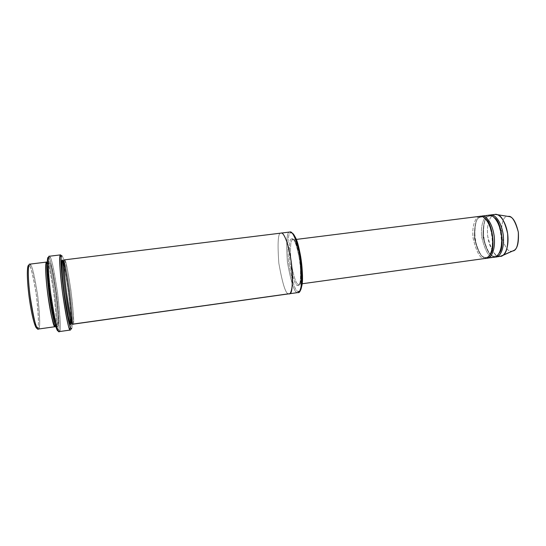 <?xml version="1.0" encoding="UTF-8"?>
<svg xmlns="http://www.w3.org/2000/svg" width="546" height="546" viewBox="0 0 546 546"><rect width="100%" height="100%" fill="white"/><g stroke="black" fill="none" stroke-linecap="round" stroke-linejoin="round"><path stroke-width="0.41" stroke-dasharray="2.73 2.05" d="M479.927 216.318C476.87 216.032 471.491 223.239 473.068 238.145C476.59 252.648 480.535 259.418 484.909 258.449L298.532 284.213C296.348 284.889 293.837 277.498 291.004 262.025C289.946 246.505 290.608 239.107 292.99 239.837L296.246 239.428L292.99 239.837C290.608 239.107 289.946 246.505 291.004 262.025C293.837 277.498 296.348 284.889 298.532 284.213L297.672 285.353C295.386 286.043 292.772 278.262 289.817 262.012C288.732 245.802 289.428 238.117 291.912 238.943L293.025 239.83C295.052 238.397 297.597 245.372 300.669 260.756C301.945 277.04 301.344 284.862 298.853 284.213L484.909 258.449L485.681 257.371L486.274 257.33C487.537 257.275 488.854 256.313 490.233 254.436C488.854 256.313 487.537 257.275 486.274 257.33L485.681 257.371L484.909 258.449C480.487 259.411 476.528 252.566 473.041 237.899C471.546 222.905 477.006 215.943 480.043 216.305L481.033 217.151L480.043 216.305M58.19 330.548L59.466 331.449L70.591 329.866L71.56 328.644C72.85 328.726 72.031 316.079 69.096 290.711C65.267 265.868 62.817 254.245 61.746 255.828C62.817 254.245 65.267 265.868 69.096 290.711C72.031 316.079 72.85 328.726 71.56 328.644L70.591 329.866L59.466 331.449C61.063 331.463 60.394 318.379 57.467 292.206C53.399 266.598 50.676 254.62 49.29 256.258L48.314 257.473C49.679 255.849 52.341 267.485 56.313 292.397C59.159 317.861 59.787 330.576 58.204 330.535L58.19 330.548M292.171 233.087L290.042 231.989C286.855 231.067 285.974 241.1 287.408 262.094C291.209 283.128 294.594 293.277 297.563 292.533L298.423 291.393C295.536 292.13 292.246 282.323 288.561 261.978C287.189 241.666 288.056 231.968 291.155 232.883C288.056 231.968 287.189 241.666 288.561 261.978C292.246 282.323 295.536 292.13 298.423 291.393L297.563 292.533L298.075 292.554M37.142 328.091L38.541 328.931L54.921 326.631L38.541 328.931C40.322 329.013 40.015 317.704 37.606 295.004C33.907 272.843 31.279 262.565 29.716 264.155L28.726 265.376C30.255 263.814 32.821 273.751 36.405 295.195C38.732 317.171 39.019 328.112 37.264 328.01L37.142 328.091M38.261 329.067L37.264 328.01L37.681 327.334C38.937 325.416 38.595 315.315 36.65 297.031C33.811 278.303 31.45 267.95 29.58 265.977L28.726 265.376L29.716 264.155L46.622 262.066M55.556 325.832L56.361 325.334L55.078 324.106L56.361 325.334L55.556 325.832M47.215 264.585L47.918 263.001L47.229 262.879L47.918 263.001C49.092 261.486 51.385 271.41 54.805 292.772C57.234 314.632 57.753 325.484 56.361 325.334C57.753 325.484 57.234 314.632 54.805 292.772C51.385 271.41 49.092 261.486 47.918 263.001L48.894 261.787C50.089 260.244 52.443 270.509 55.965 292.581C58.483 315.158 59.036 326.385 57.623 326.249L56.361 325.334L57.623 326.249C59.036 326.385 58.483 315.158 55.965 292.581C52.443 270.509 50.089 260.244 48.894 261.787C47.843 260.619 47.072 270.816 50.334 295.673C53.795 320.4 57.009 328.31 57.623 326.249C57.009 328.31 53.795 320.4 50.334 295.673C47.072 270.816 47.843 260.619 48.894 261.787L47.215 264.585M55.637 326.112C56.729 324.679 56.211 314.243 54.074 294.813C51.099 274.836 48.819 264.066 47.243 262.503M494.935 214.428C491.769 214.162 486.152 221.369 487.708 236.213C491.277 250.648 495.331 257.371 499.87 256.381L511.691 251.126L499.87 256.381L496.771 256.804L500.525 256.333M511.691 251.126L512.66 251.003L511.691 251.126C507.766 252.013 504.313 246.396 501.317 234.295C501.515 221.983 503.651 216.039 507.725 216.441L495.051 214.414L507.725 216.441C503.651 216.039 501.515 221.983 501.317 234.295C504.313 246.396 507.766 252.013 511.691 251.126M493.727 257.227L487.933 258.026L493.727 257.227L494.499 256.156L495.099 256.108C496.43 256.06 497.822 255.037 499.276 253.023C497.822 255.037 496.43 256.06 495.099 256.108L494.499 256.156L493.727 257.227C489.257 258.21 485.244 251.474 481.695 237.005C480.125 222.14 485.647 214.933 488.766 215.206C485.647 214.933 480.125 222.14 481.695 237.005C485.244 251.474 489.257 258.21 493.727 257.227L494.369 257.186M490.636 215.315L489.878 216.039C491.147 215.759 492.731 216.393 494.649 217.936C492.731 216.393 491.147 215.759 489.878 216.039L488.888 215.192L489.81 216.045C485.312 215.684 483.033 222.591 482.971 236.766C486.356 250.648 490.199 257.105 494.499 256.156C490.199 257.105 486.356 250.648 482.971 236.766C483.033 222.591 485.312 215.684 489.81 216.045L490.649 214.967M495.236 256.975C490.99 257.685 487.093 251.331 483.565 237.906C483.053 223.519 485.107 215.936 489.721 215.172C485.012 215.991 482.985 223.73 483.64 238.397C487.36 251.788 491.311 257.985 495.481 256.982L494.499 256.156L495.481 256.982M485.544 218.926C483.742 217.485 482.241 216.892 481.04 217.151L480.971 217.158C476.562 216.782 474.358 223.696 474.344 237.906C477.702 251.822 481.476 258.313 485.681 257.371C481.476 258.313 477.702 251.822 474.344 237.906C474.358 223.696 476.562 216.782 480.971 217.158L481.79 216.448L481.04 217.151C482.241 216.892 483.742 217.485 485.544 218.926M480.876 216.291C476.378 217.069 474.399 224.659 474.952 239.046C478.433 252.477 482.255 258.865 486.411 258.197C482.255 258.865 478.433 252.477 474.952 239.046C474.399 224.659 476.378 217.069 480.876 216.291M486.677 258.203L485.681 257.371L486.677 258.203M59.2 331.613L58.204 330.535L58.593 329.579C59.603 327.013 58.934 315.315 56.586 294.492C53.46 273.164 50.996 261.125 49.195 258.388L48.314 257.473L49.29 256.258L50.191 257.207C52.02 260.053 54.539 272.44 57.746 294.362C60.169 315.765 60.872 327.798 59.862 330.453L59.466 331.449M64.039 261.486C65.261 262.995 67.274 273.389 70.072 292.67C72.222 311.404 72.905 321.423 72.12 322.734C72.905 321.423 72.222 311.404 70.072 292.67C67.274 273.389 65.261 262.995 64.039 261.486M71.294 323.287L71.342 322.863M71.444 320.536C72.161 313.861 66.592 271.028 63.95 263.779M63.247 261.561L63.015 260.988M64.107 260.858L64.551 259.848C65.445 258.354 67.581 268.605 70.96 290.608C73.567 313.083 74.311 324.235 73.198 324.065L72.284 323.15L73.198 324.065L288.697 293.782C285.879 294.499 282.589 284.316 278.835 263.22C277.334 242.192 278.098 232.146 281.135 233.087C278.098 232.146 277.334 242.192 278.835 263.22C282.589 284.316 285.879 294.499 288.697 293.782C290.759 295.345 294.171 287.012 291.503 263.752C288.384 240.465 282.828 231.668 281.135 233.094L281.163 233.087C282.848 231.961 287.954 239.619 291.216 261.589C293.072 283.961 292.397 294.697 289.182 293.803L289.23 293.796M281.163 233.087L281.135 233.094C278.098 232.146 277.334 242.192 278.835 263.22C282.589 284.309 285.879 294.499 288.697 293.782C285.879 294.499 282.589 284.309 278.835 263.22C277.334 242.192 278.098 232.146 281.135 233.094L290.042 231.989L291.155 232.883M73.034 324.181L73.198 324.065C74.311 324.235 73.567 313.083 70.96 290.608C67.581 268.605 65.445 258.354 64.551 259.848L63.602 261.056M484.909 258.449L485.537 258.408M299.815 290.943L298.423 291.393M291.912 238.943C289.428 238.117 288.732 245.802 289.817 262.012C292.772 278.262 295.386 286.043 297.672 285.353C300.307 287.039 301.112 279.368 300.082 262.346C296.881 245.229 294.157 237.428 291.912 238.943C294.157 237.428 296.881 245.229 300.082 262.346C301.112 279.368 300.307 287.039 297.672 285.353L298.853 284.213C301.344 284.862 301.945 277.04 300.669 260.756C297.597 245.372 295.052 238.397 293.025 239.83L291.912 238.943M71.785 323.259L72.27 323.15M63.978 265.875C66.701 278.112 70.42 306.572 70.932 318.509C70.42 306.572 66.701 278.112 63.978 265.875M71.103 322.386L71.123 323.266L71.103 322.386M71.13 323.682C71.144 327.559 70.966 329.62 70.591 329.866C70.966 329.62 71.144 327.559 71.13 323.682M62.326 260.128C63.261 258.62 65.424 268.878 68.823 290.888C71.417 313.384 72.133 324.542 70.98 324.372M499.87 256.381C496.853 257.064 489.646 250.867 487.68 235.968C486.206 221.034 491.912 214.073 495.051 214.414M46.649 262.066C47.884 260.517 50.273 270.782 53.815 292.868C56.32 315.458 56.845 326.692 55.385 326.563M29.716 264.155L30.59 264.79C32.507 266.844 34.93 277.552 37.858 296.901C39.872 315.786 40.24 326.228 38.964 328.228L38.541 328.931M297.563 292.533C294.594 293.277 291.209 283.128 287.408 262.094C285.974 241.1 286.855 231.067 290.042 231.989M302.095 283.77L298.853 284.213C304.122 285.599 297.788 237.305 293.011 239.837L296.246 239.428M47.229 263.152L47.939 263.001C48.976 262.455 50 263.698 50.996 266.728C52.812 273.171 54.504 282.152 56.067 293.687C57.548 305.234 58.251 314.353 58.169 321.048C57.862 324.222 57.378 325.655 56.709 325.334L55.46 325.491M495.099 256.108C506.476 256.142 500.894 213.24 489.871 216.039L489.81 216.045C478.665 216.298 483.442 257.234 494.56 256.149L495.099 256.108M486.274 257.33C497.379 257.412 491.775 214.38 481.033 217.151L480.971 217.158C470.092 217.369 474.89 258.422 485.749 257.364L486.274 257.33M64.08 261.043C65.663 258.872 68.769 274.304 71.273 293.366C72.652 304.334 73.376 312.913 73.444 319.11C73.294 321.935 72.911 323.28 72.284 323.143M37.681 327.334L38.964 328.228M29.58 265.977L30.59 264.79M58.593 329.579L59.862 330.453M49.195 258.388L50.191 257.207"/><path stroke-width="0.82" d="M48.314 257.473C47.113 256.088 46.205 267.472 49.904 295.761C53.836 323.928 57.501 332.923 58.19 330.548C57.501 332.923 53.836 323.928 49.904 295.761C46.205 267.472 47.113 256.088 48.314 257.473M59.466 331.449C58.777 333.94 55.064 324.87 50.996 295.796C47.168 266.571 48.068 254.798 49.29 256.258L49.249 256.258C48.109 255.255 47.215 265.677 50.642 293.106C54.887 320.673 57.739 333.51 59.2 331.613L70.373 330.03C69.185 331.879 66.516 319.055 62.374 291.564C58.934 264.216 59.466 253.87 60.449 254.893L59.883 256.204C59.139 259.138 59.992 271.096 62.442 292.076C65.527 313.506 67.875 325.785 69.485 328.91L70.373 330.03M60.483 254.893L61.405 256.176L60.483 254.893L61.746 255.828C60.729 254.409 60.272 265.786 63.984 294.035C67.875 322.147 71.055 331.019 71.56 328.644L70.495 327.696C68.953 324.638 66.687 312.715 63.705 291.933C61.323 271.587 60.476 259.985 61.179 257.118L61.746 255.828L60.422 254.9M298.423 291.393C299.645 292.055 300.764 290.24 301.781 285.947C304.334 277.177 299.877 244.553 295.372 237.408C294.096 234.862 293.031 233.422 292.171 233.087M289.23 293.796L298.075 292.554C301.447 293.42 302.238 282.698 300.443 260.374C297.174 238.465 291.857 230.856 290.076 231.989L290.042 231.989C291.045 231.497 292.492 233.053 294.383 236.657C299.031 244.042 303.651 277.866 301.023 286.923C299.979 291.359 298.826 293.229 297.563 292.533M28.726 265.376C27.491 264.421 26.174 273.73 29.156 297.263C32.391 320.911 36.227 329.852 37.142 328.091C36.227 329.852 32.391 320.911 29.156 297.263C26.174 273.73 27.491 264.421 28.726 265.376M38.541 328.931C37.688 331.033 33.886 323.164 30.358 298.314C27.088 273.334 28.412 263.015 29.716 264.155L29.696 264.155C28.467 263.322 27.15 272.365 30.05 296C33.859 319.731 36.596 330.753 38.261 329.067L55.166 326.692C53.849 328.317 51.358 317.315 47.686 293.673C44.765 270.154 45.618 261.213 46.635 262.066L29.716 264.155M47.243 262.503L46.649 262.066C45.564 260.899 44.731 271.116 47.993 295.98C51.461 320.72 54.743 328.631 55.385 326.563L55.166 326.692M55.385 326.563L55.637 326.112M55.078 324.106C53.494 320.905 51.481 310.886 49.038 294.041C47.133 277.491 46.526 267.676 47.215 264.585C46.526 267.676 47.133 277.491 49.038 294.041C51.481 310.886 53.494 320.905 55.078 324.106M496.13 256.941L500.525 256.333C503.781 256.716 509.602 248.812 507.609 233.47C505.098 218.4 497.891 213.459 495.051 214.414L490.649 214.967C493.454 214.018 500.6 218.973 503.112 234.063C505.105 249.426 499.351 257.323 496.13 256.941L495.481 256.982C498.559 257.76 504.77 251.331 503.289 235.428C501.139 219.56 493.516 213.861 490.649 214.967L489.721 215.172L490.649 214.967L490.636 215.315M512.66 251.003L514.107 250.355C517.485 248.505 518.898 242.479 518.352 232.275C516.059 222.57 513.165 217.369 509.657 216.673L508.094 216.421C511.786 215.52 515.192 220.755 518.325 232.111C518.632 244.342 516.748 250.641 512.66 251.003M490.649 214.967L495.051 214.414L497.324 214.68C501.44 215.499 504.879 221.806 507.63 233.613C508.319 246.014 506.681 253.303 502.709 255.48L499.87 256.381M499.276 253.023C504.948 247.413 501.214 221.362 494.649 217.936C501.214 221.362 504.948 247.413 499.276 253.023M487.312 258.162L486.677 258.203C489.687 258.988 495.754 252.566 494.246 236.623C492.089 220.714 484.616 214.974 481.811 216.08L488.888 215.192L481.811 216.08L481.79 216.448L481.811 216.08C484.555 215.138 491.564 220.127 494.069 235.258C496.068 250.662 490.465 258.558 487.312 258.162L494.369 257.186C497.577 257.569 503.296 249.672 501.303 234.302C498.791 219.205 491.68 214.237 488.888 215.192L488.888 215.192C491.741 214.08 499.331 219.792 501.481 235.667C502.975 251.576 496.792 258.005 493.727 257.227M490.233 254.436C495.973 249.024 492.123 222.113 485.544 218.926C492.123 222.113 495.973 249.024 490.233 254.436M302.095 283.77L485.537 258.408C488.684 258.804 494.253 250.907 492.253 235.497C489.748 220.352 482.773 215.356 480.043 216.305C482.828 215.199 490.281 220.946 492.431 236.862C493.946 252.812 487.906 259.234 484.909 258.449M72.284 323.143L72.12 322.734L71.785 323.259C70.843 324.781 68.666 314.162 65.254 291.393C62.401 268.769 62.79 260.217 63.575 261.063L62.326 260.128C61.439 258.94 61.056 269.062 64.312 293.823C67.724 318.461 70.53 326.406 70.98 324.372L71.294 323.287M63.015 260.988L62.326 260.128L64.039 261.486L63.582 261.063L64.107 260.858M71.342 322.863L71.444 320.536M63.95 263.779L63.247 261.561M290.042 231.989L281.224 233.081L290.076 231.989M289.182 293.803C292.397 294.704 293.072 283.961 291.216 261.589C287.954 239.619 282.848 231.961 281.163 233.087L64.544 259.848C63.746 258.975 63.37 267.813 66.325 291.216C69.847 314.762 72.086 325.75 73.034 324.181L289.182 293.803M480.043 216.305L296.246 239.428L479.927 216.318M486.677 258.203L487.933 258.026L486.677 258.203M291.155 232.883C292.827 232.118 297.236 237.551 300.614 256.292C303.897 275.771 302.013 290.288 299.815 290.943M64.551 259.848L281.135 233.087C282.828 231.668 288.384 240.465 291.503 263.752C294.171 287.012 290.759 295.345 288.697 293.782L73.198 324.065C72.775 326.092 70.031 318.141 66.632 293.516C63.377 268.769 63.691 258.668 64.551 259.848M63.582 261.063L63.575 261.063C62.79 260.217 62.401 268.769 65.254 291.393C68.666 314.162 70.843 324.781 71.785 323.259C70.291 323.3 69.772 322.775 68.093 315.8L64.585 295.406C62.032 276.836 60.674 259.009 63.575 261.063L63.582 261.063M63.138 262.087L63.978 265.875L63.138 262.087M70.932 318.509L71.103 322.386L70.932 318.509M71.123 323.266L71.13 323.682L71.123 323.266M70.98 324.372C70.53 326.406 67.724 318.461 64.312 293.823C61.056 269.062 61.439 258.94 62.326 260.128M46.622 262.066L29.696 264.155M70.495 327.696L69.485 328.91M61.179 257.118L59.883 256.204M301.781 285.947L301.023 286.923M295.372 237.408L294.383 236.657M55.46 325.491C53.89 327.539 50.362 313.465 47.891 294.772C45.42 276.078 45.181 261.568 47.229 263.152M514.107 250.355L502.709 255.48M509.657 216.673L497.324 214.68M60.449 254.893L49.249 256.258M63.602 261.056L64.08 261.043M281.163 233.087L64.544 259.848M488.827 215.199L481.756 216.086M479.982 216.312L296.246 239.428M71.785 323.259L72.27 323.15M494.99 214.421L490.595 214.974"/></g></svg>

